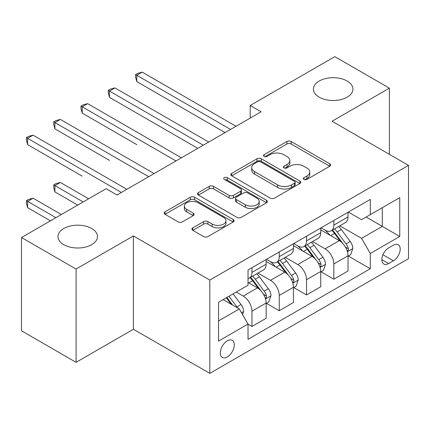 <?xml version="1.0" encoding="UTF-8"?>
<svg xmlns="http://www.w3.org/2000/svg" width="430" height="430" viewBox="0 0 430 430"><rect width="100%" height="100%" fill="white"/><g stroke="black" fill="none" stroke-linecap="round" stroke-linejoin="round"><path stroke-width="0.64" d="M303.978 179.396A2.123 1.225 0 0 0 306.977 179.396L329.751 166.249A3.031 1.752 0 0 0 330.638 165.012A3.031 1.752 0 0 0 329.751 163.771L291.175 141.502A3.031 1.752 0 0 0 286.885 141.502L264.117 154.65A2.123 1.225 0 0 0 263.493 155.515A2.123 1.225 0 0 0 264.117 156.38A2.123 1.225 0 0 0 267.116 156.38L270.061 154.676A9.696 5.601 0 0 1 283.779 154.676L286.993 156.536A9.696 5.601 0 0 1 289.836 160.492A9.696 5.601 0 0 1 286.993 164.453L284.047 166.152A2.123 1.225 0 0 0 283.424 167.023A2.123 1.225 0 0 0 284.047 167.888A2.123 1.225 0 0 0 287.046 167.888L289.997 166.184A9.696 5.601 0 0 1 303.709 166.184L306.923 168.044A9.696 5.601 0 0 1 309.767 172A9.696 5.601 0 0 1 306.923 175.961L303.978 177.66A2.123 1.225 0 0 0 303.36 178.525A2.123 1.225 0 0 0 303.978 179.396L303.978 177.66M91.697 228.518A19.764 11.411 0 0 0 70.16 226.046A19.764 11.411 0 0 0 57.959 236.586A19.764 11.411 0 0 0 63.747 244.654A19.764 11.411 0 0 0 85.285 247.126A19.764 11.411 0 0 0 97.481 236.586A19.764 11.411 0 0 0 91.697 228.518M347.15 81.033A19.764 11.411 0 0 0 325.612 78.561A19.764 11.411 0 0 0 313.411 89.101A19.764 11.411 0 0 0 319.2 97.169A19.764 11.411 0 0 0 340.737 99.642A19.764 11.411 0 0 0 352.933 89.101A19.764 11.411 0 0 0 347.15 81.033M227.282 356.97A9.879 5.703 120 0 0 233.737 348.262A9.879 5.703 120 0 0 232.221 340.345A9.879 5.703 120 0 0 227.282 340.834A9.879 5.703 120 0 0 220.826 349.542A9.879 5.703 120 0 0 222.342 357.459A9.879 5.703 120 0 0 227.282 356.97M192.807 227.868A3.031 1.752 0 0 0 191.914 229.104A3.031 1.752 0 0 0 192.807 230.34L203.626 236.591A3.031 1.752 0 0 0 207.916 236.591L233.2 221.987A3.031 1.752 0 0 0 234.092 220.751A3.031 1.752 0 0 0 233.2 219.515L194.629 197.241A3.031 1.752 0 0 0 190.339 197.241L165.05 211.845A3.031 1.752 0 0 0 164.163 213.081A3.031 1.752 0 0 0 165.05 214.317L178.122 221.864A3.031 1.752 0 0 0 182.411 221.864L193.231 215.618A3.031 1.752 0 0 0 194.124 214.376A3.031 1.752 0 0 0 193.231 213.14L186.749 209.399A8.105 4.682 0 0 1 184.373 206.088A8.105 4.682 0 0 1 189.383 201.767A8.105 4.682 0 0 1 198.214 202.777L223.611 217.44A8.105 4.682 0 0 1 225.986 220.751A8.105 4.682 0 0 1 220.982 225.078A8.105 4.682 0 0 1 212.146 224.062L207.916 221.617A3.031 1.752 0 0 0 203.626 221.617L192.807 227.868L192.807 230.34M133.397 235.957L76.083 269.046L21.5 237.532L21.5 330.815L76.083 362.329L133.397 329.24L209.813 373.358L209.813 280.075L133.397 235.957L133.397 329.24M389.397 154.338L389.397 88.155L332.084 121.244L408.5 165.367L209.813 280.075M389.397 88.155L334.814 56.642L250.206 105.49L250.206 118.094M21.5 237.532L106.102 188.684L117.024 194.989L261.123 111.789L250.206 105.49M270.276 198.106A3.031 1.752 0 0 0 274.566 198.106L299.855 183.508A3.031 1.752 0 0 0 300.742 182.272A3.031 1.752 0 0 0 299.855 181.035L261.279 158.761A3.031 1.752 0 0 0 256.989 158.761L231.7 173.36A3.031 1.752 0 0 0 230.813 174.601A3.031 1.752 0 0 0 231.7 175.838L270.276 198.106M225.159 179.853A2.123 1.225 0 0 1 227.309 180.154L227.309 177.633L266.53 200.273A3.031 1.752 0 0 1 267.417 201.509A3.031 1.752 0 0 1 266.53 202.75L241.241 217.349A3.031 1.752 0 0 1 236.951 217.349L198.375 195.075L198.375 192.602A3.031 1.752 0 0 0 197.488 193.839A3.031 1.752 0 0 0 198.375 195.075M198.375 192.602L209.2 186.351A3.031 1.752 0 0 1 213.484 186.351L229.131 195.387A3.031 1.752 0 0 0 233.415 195.387L240.596 191.243A3.031 1.752 0 0 0 241.483 190.006A3.031 1.752 0 0 0 240.596 188.765L224.309 179.364A2.123 1.225 0 0 1 223.686 178.498A2.123 1.225 0 0 1 224.998 177.364A2.123 1.225 0 0 1 227.309 177.633M393.434 245.159L388.634 247.933A9.573 5.525 120 0 0 382.377 256.366A9.573 5.525 120 0 0 383.845 264.036A9.573 5.525 120 0 0 388.634 263.563L393.434 260.79A9.573 5.525 120 0 0 399.69 252.356A9.573 5.525 120 0 0 398.223 244.686A9.573 5.525 120 0 0 393.434 245.159M209.813 373.358L408.5 258.645L408.5 165.367M348.348 212.071L361.56 219.698L370.289 214.651L370.289 199.402L248.024 269.992L248.024 285.246L218.548 302.263L218.548 341.087L248.024 324.069L248.024 339.324L370.289 268.734L370.289 253.48L361.56 238.354L339.85 225.82M370.289 214.651L399.766 197.633L399.766 236.462L370.289 253.48M76.083 269.046L76.083 362.329M366.145 217.048L382.302 226.379L382.302 207.722L399.766 197.633M361.56 238.354L382.302 226.379L399.766 236.462M218.548 320.92L239.29 308.944L223.132 299.613M248.024 324.193L251.953 326.467L251.953 311.212A12.352 7.133 -120 0 0 243.219 296.087L236.231 292.051M251.953 326.467L266.143 318.27L266.143 303.016A12.352 7.133 -120 0 0 257.414 287.89L248.024 282.472M266.471 303.333L279.247 310.707L279.247 295.453A12.352 7.133 -120 0 0 270.513 280.328L257.973 273.088M279.247 310.707L293.437 302.516L293.437 287.262A12.352 7.133 -120 0 0 284.703 272.136L266.143 261.418M293.765 287.579L306.536 294.953L306.536 279.699A12.352 7.133 -120 0 0 297.802 264.574L285.262 257.333M306.536 294.953L320.732 286.756L320.732 271.502A12.352 7.133 -120 0 0 311.997 256.377L293.437 245.664M321.054 271.819L333.831 279.194L333.831 263.939A12.352 7.133 -120 0 0 325.096 248.814L312.556 241.574M333.831 279.194L348.02 271.002L348.02 255.748A12.352 7.133 -120 0 0 339.286 240.623L320.732 229.905M321.054 227.825L325.096 230.157A12.352 7.133 -120 0 0 331.272 230.77A12.352 7.133 -120 0 0 333.831 225.116L333.831 220.45M293.765 243.584L297.802 245.917A12.352 7.133 -120 0 0 303.978 246.524A12.352 7.133 -120 0 0 306.536 240.87L306.536 236.21M266.471 259.338L270.513 261.671A12.352 7.133 -120 0 0 276.689 262.284A12.352 7.133 -120 0 0 279.247 256.629L279.247 251.964M348.348 256.065L370.289 268.734M331.272 230.77L345.462 222.579A12.352 7.133 -120 0 0 348.02 216.924L348.02 212.259M303.978 246.524L318.173 238.333A12.352 7.133 -120 0 0 320.732 232.678L320.732 228.013M276.689 262.284L290.879 254.092A12.352 7.133 -120 0 0 293.437 248.438L293.437 243.772M248.024 278.538A12.352 7.133 -120 0 0 249.395 278.038L263.585 269.846A12.352 7.133 -120 0 0 266.143 264.192L266.143 259.526M249.395 278.038A12.352 7.133 -120 0 0 251.953 272.389L251.953 267.723M239.29 308.944L248.024 324.069M304.827 179.692L306.923 178.482A9.696 5.601 0 0 0 309.767 174.521L309.767 172M289.836 160.492L289.836 163.013A9.696 5.601 0 0 1 286.993 166.974L284.896 168.184M329.708 166.27L291.175 144.023A3.031 1.752 0 0 0 286.885 144.023L264.966 156.681M299.812 183.529L261.279 161.282A3.031 1.752 0 0 0 256.989 161.282L231.743 175.859M294.496 183.137A2.123 1.225 0 0 0 295.114 182.272A2.123 1.225 0 0 0 294.496 181.406L260.634 161.857A2.123 1.225 0 0 0 257.635 161.857L254.528 163.647A9.696 5.601 0 0 0 251.684 167.609A9.696 5.601 0 0 0 254.528 171.57L277.673 184.932A9.696 5.601 0 0 0 291.389 184.932L294.496 183.137L294.496 185.658A2.123 1.225 0 0 0 295.114 184.792L295.114 182.272M251.684 167.609L251.684 170.129A9.696 5.601 0 0 0 254.528 174.091L254.528 171.57M294.496 185.658L291.389 187.453A9.696 5.601 0 0 1 277.673 187.453L254.528 174.091M198.418 195.102L209.2 188.877L209.2 186.351M241.483 190.006L241.483 192.527A3.031 1.752 0 0 1 240.596 193.763L233.415 197.907A3.031 1.752 0 0 1 229.131 197.907L213.484 188.877A3.031 1.752 0 0 0 209.2 188.877M227.309 180.154L266.487 202.772M245.363 204.761A8.105 4.682 0 0 0 254.2 205.771A8.105 4.682 0 0 0 259.204 201.45A8.105 4.682 0 0 0 256.828 198.139L247.884 192.973A3.031 1.752 0 0 0 243.595 192.973L236.419 197.117A3.031 1.752 0 0 0 235.527 198.354A3.031 1.752 0 0 0 236.419 199.595L245.363 204.761L245.363 207.281A8.105 4.682 0 0 0 254.2 208.292A8.105 4.682 0 0 0 259.204 203.971L259.204 201.45M235.527 198.354L235.527 200.875A3.031 1.752 0 0 0 236.419 202.116L236.419 199.595M245.363 207.281L236.419 202.116M225.986 220.751L225.986 223.272A8.105 4.682 0 0 1 220.982 227.599A8.105 4.682 0 0 1 212.146 226.583L207.916 224.137A3.031 1.752 0 0 0 203.626 224.137L192.844 230.362M184.373 206.088L184.373 208.609A8.105 4.682 0 0 0 186.749 211.92L186.749 209.399M193.194 215.64L186.749 211.92M233.162 222.009L194.629 199.762A3.031 1.752 0 0 0 190.339 199.762L165.093 214.339M348.02 256.253L350.644 254.737L352.826 248.438A8.181 4.725 -120 0 0 350.213 241.466L341.291 229.561A23.623 13.636 -120 0 0 338.716 226.47M329.842 235.167A23.623 13.636 -120 0 0 325.005 230.104M347.273 251.238L348.225 250.212L348.408 248.787A8.181 4.725 -120 0 0 346.064 243.864L337.142 231.953A23.623 13.636 -120 0 0 334.567 228.868M332.368 230.136A19.608 11.32 60 0 1 335.588 233.796L343.135 243.875M136.783 144.63L82.2 113.117L82.2 106.812L87.656 103.662L181.433 157.805M331.944 230.378A23.623 13.636 60 0 1 334.524 233.469L340.452 241.386M230.555 129.441L136.783 75.298L142.239 72.149L236.016 126.286M225.1 132.59L136.783 81.603L136.783 75.298L135.579 74.605L137.761 73.347L142.239 72.149M136.783 81.603L135.579 77.126L135.579 74.605M320.732 272.007L323.349 270.497L325.531 264.192A8.181 4.725 -120 0 0 322.919 257.226L313.997 245.315A23.623 13.636 -120 0 0 311.422 242.23M302.548 250.926A23.623 13.636 -120 0 0 297.716 245.863M319.985 266.998L320.936 265.971L321.113 264.541A8.181 4.725 -120 0 0 318.77 259.618L309.853 247.712A23.623 13.636 -120 0 0 307.273 244.627M305.074 245.895A19.608 11.32 60 0 1 308.294 249.55L315.846 259.629M109.489 160.385L54.906 128.871L54.906 122.571L60.361 119.416L154.139 173.559M304.655 246.137A23.623 13.636 60 0 1 307.23 249.223L313.164 257.14M293.437 287.767L296.055 286.251L298.237 279.952A8.181 4.725 -120 0 0 295.63 272.98L286.708 261.075A23.623 13.636 -120 0 0 284.128 257.984M275.259 266.681A23.623 13.636 -120 0 0 270.422 261.617M292.69 282.752L293.642 281.725L293.824 280.301A8.181 4.725 -120 0 0 291.481 275.377L282.558 263.466A23.623 13.636 -120 0 0 279.984 260.381M277.785 261.65A19.608 11.32 60 0 1 281 265.31L288.552 275.388M82.194 176.144L27.611 144.63L27.611 138.326L33.072 135.176L126.845 189.318M277.361 261.897A23.623 13.636 60 0 1 279.941 264.982L285.869 272.899M266.143 303.521L268.766 302.01L270.948 295.706A8.181 4.725 -120 0 0 268.336 288.74L259.414 276.829A23.623 13.636 -120 0 0 256.839 273.743M265.401 298.511L266.353 297.485L266.53 296.055A8.181 4.725 -120 0 0 264.187 291.131L255.269 279.226A23.623 13.636 -120 0 0 252.689 276.141M250.491 277.409A19.608 11.32 60 0 1 253.711 281.064L261.257 291.142M88.639 198.773L60.361 182.449L54.906 185.599L54.906 191.898L77.722 205.072M250.072 277.651A23.623 13.636 60 0 1 252.647 280.736L258.58 288.654M54.906 191.898L53.707 187.426L53.707 184.905L83.178 201.923M53.707 184.905L55.889 183.642L60.361 182.449M203.266 145.195L109.489 91.058L114.95 87.903L208.722 142.045M197.805 148.35L109.489 97.357L109.489 91.058L108.29 90.364L110.472 89.101L114.95 87.903M109.489 97.357L108.29 92.885L108.29 90.364M175.972 160.954L80.996 106.119L83.178 104.861L87.656 103.662M82.2 113.117L80.996 108.639L80.996 106.119M148.678 176.708L53.707 121.878L55.889 120.615L60.361 119.416M54.906 128.871L53.707 124.399L53.707 121.878M242.563 314.615L243.654 311.465A8.181 4.725 -120 0 0 241.042 304.494L233.081 293.867M61.345 214.527L33.072 198.203L27.611 201.353L27.611 207.658L50.428 220.832M237.639 307.988A8.181 4.725 -120 0 0 236.898 306.891L228.937 296.265M226.884 297.447L232.608 305.085M226.314 297.775L231.168 304.252M27.611 207.658L26.413 203.18L26.413 200.659L55.889 217.677M26.413 200.659L28.595 199.402L33.072 198.203M121.389 192.468L26.413 137.632L28.595 136.374L33.072 135.176M27.611 144.63L26.413 140.153L26.413 137.632M243.219 296.087L257.414 287.89M270.513 280.328L284.703 272.136M297.802 264.574L311.997 256.377M325.096 248.814L339.286 240.623M333.831 225.116L348.02 216.924M333.831 263.939L348.02 255.748M306.536 279.699L320.732 271.502M306.536 240.87L320.732 232.678M279.247 295.453L293.437 287.262M279.247 256.629L293.437 248.438M251.953 311.212L266.143 303.016M251.953 272.389L266.143 264.192M382.963 254.743L393.434 260.79M381.862 259.655L388.634 263.563M306.923 178.482L306.923 175.961M284.047 167.888L284.047 166.152M286.993 166.974L286.993 164.453M264.117 156.38L264.117 154.65M286.885 144.023L286.885 141.502M291.175 144.023L291.175 141.502M329.751 166.249L329.751 163.771M231.7 175.838L231.7 173.36M256.989 161.282L256.989 158.761M261.279 161.282L261.279 158.761M299.855 183.508L299.855 181.035M277.673 187.453L277.673 184.932M291.389 187.453L291.389 184.932M213.484 188.877L213.484 186.351M229.131 197.907L229.131 195.387M233.415 197.907L233.415 195.387M240.596 193.763L240.596 191.243M266.53 202.75L266.53 200.273M203.626 224.137L203.626 221.617M207.916 224.137L207.916 221.617M212.146 226.583L212.146 224.062M193.231 215.618L193.231 213.14M165.05 214.317L165.05 211.845M190.339 199.762L190.339 197.241M194.629 199.762L194.629 197.241M233.2 221.987L233.2 219.515M347.408 251.69L352.772 248.594M337.142 231.953L341.291 229.561M330.708 235.667L334.524 233.469M346.064 243.864L350.213 241.466M345.414 247.056L348.408 248.787M320.119 267.444L325.478 264.353M309.853 247.712L313.997 245.315M303.419 251.426L307.23 249.223M318.77 259.618L322.919 257.226M318.125 262.816L321.113 264.541M292.825 283.203L298.183 280.107M282.558 263.466L286.708 261.075M276.125 267.18L279.941 264.982M291.481 275.377L295.63 272.98M290.831 278.57L293.824 280.301M265.536 298.958L270.895 295.867M255.269 279.226L259.414 276.829M248.836 282.94L252.647 280.736M264.187 291.131L268.336 288.74M263.542 294.33L266.53 296.055M241.526 312.82L243.6 311.621M236.898 306.891L241.042 304.494"/></g></svg>
